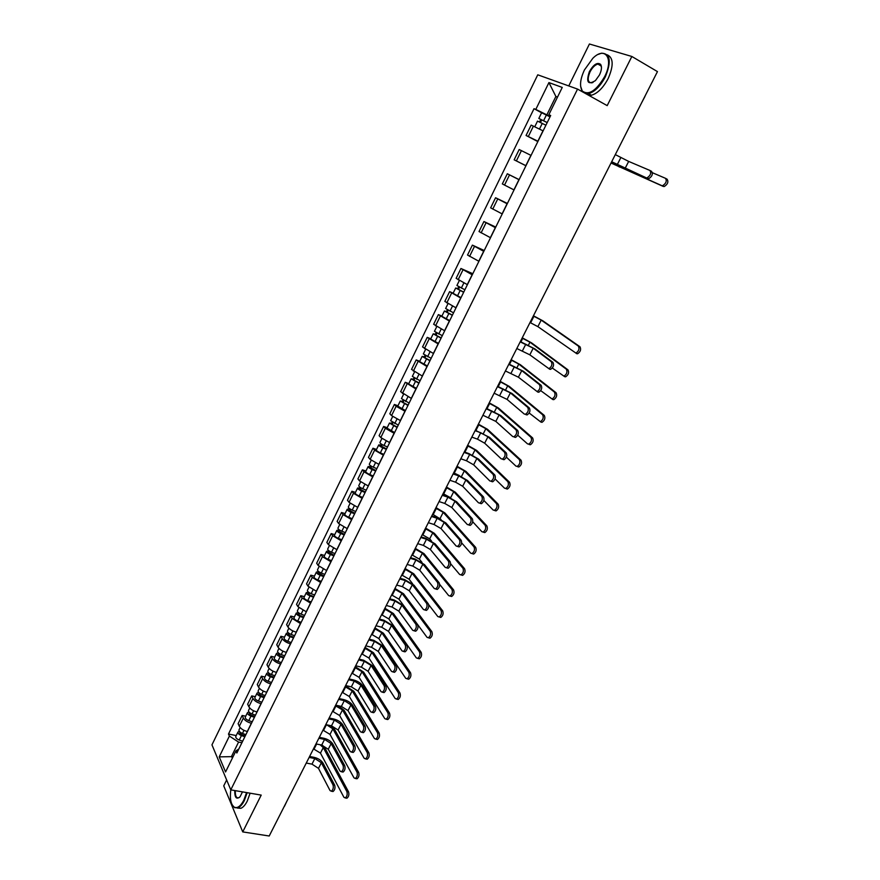 <?xml version="1.0" encoding="UTF-8"?>
<svg xmlns="http://www.w3.org/2000/svg" width="880" height="880" viewBox="0 0 880 880"><rect width="100%" height="100%" fill="white"/><g stroke="black" fill="none" stroke-linecap="round" stroke-linejoin="round"><path stroke-width="1.32" d="M226.644 779.966L223.74 785.873L242.737 831.908L269.214 836L657.459 71.61L631.851 56.474L589.424 44L568.755 85.932M577.555 89.089L537.757 74.811L211.959 744.854L230.791 789.866L577.555 89.089L607.189 105.622L631.851 56.474M242.737 831.908L261.206 795.102L230.791 789.866C229.702 798.754 230.846 804.518 234.234 807.147C237.391 808.599 240.57 806.3 243.793 800.25L246.565 792.583M543.114 130.867L531.146 125.092L526.064 135.465L537.988 141.273M537.834 141.592L526.064 135.465M531.036 155.408L519.178 149.534L514.151 159.808L525.965 165.715M525.932 165.77L514.151 159.808M519.068 179.718L507.32 173.756L502.337 183.931L514.041 189.937M519.112 179.619L507.32 173.756M507.21 203.819L495.572 197.758L490.633 207.845L502.216 213.939M507.386 203.456L495.572 197.758M495.451 227.689L483.923 221.54L479.028 231.539L490.512 237.732M495.748 227.084L483.923 221.54M483.802 251.361L472.384 245.124L467.533 255.035L478.907 261.305M484.22 250.503L472.384 245.124M472.252 274.813L460.944 268.488L456.137 278.311L467.401 284.68M472.802 273.713L460.944 268.488M460.812 298.067L449.603 291.643L444.84 301.389L455.994 307.835M453.156 293.161L449.603 291.643M449.471 321.101L438.372 314.611L433.642 324.258L444.697 330.792M441.925 316.074L438.372 314.611M438.218 343.948L427.229 337.359L422.543 346.929L433.499 353.551M430.782 338.789L427.229 337.359M427.075 366.586L416.185 359.92L411.543 369.402L422.389 376.101M419.749 361.306L416.185 359.92M416.031 389.026L405.24 382.283L400.631 391.688L411.389 398.464M408.804 383.625L405.24 382.283M405.075 411.279L396.143 406.263L394.383 404.459L389.818 413.776L391.556 415.613L400.477 420.629M397.947 405.757L394.383 404.459M394.218 433.334L385.341 428.296L383.625 426.437L379.104 435.677L380.798 437.569L389.653 442.607M387.189 427.691L383.625 426.437M383.46 455.202L374.627 450.153L372.955 448.228L368.467 457.391L370.128 459.338L378.928 464.398M376.53 449.449L372.955 448.228M372.779 476.883L364.012 471.812L362.384 469.832L357.929 478.918L359.546 480.931L368.291 486.002M365.948 471.009L362.384 469.832M362.197 498.377L353.485 493.295L351.89 491.26L347.479 500.269L349.063 502.326L357.753 507.419M355.465 492.393L351.89 491.26M351.714 519.684L343.057 514.591L341.495 512.501L337.117 521.433L338.668 523.545L347.292 528.649M345.07 513.601L341.495 512.501M341.308 540.826L332.706 535.711L331.177 533.566L326.843 542.421L328.35 544.588L336.93 549.703M334.763 534.622L331.177 533.566M330.99 561.781L322.443 556.655L320.958 554.455L316.657 563.233L318.131 565.455L326.656 570.592M324.533 555.467L320.958 554.455M320.76 582.56L312.268 577.423L310.816 575.168L306.548 583.88L307.989 586.157L316.459 591.294M314.391 576.147L310.816 575.168M310.618 603.163L302.17 598.015L300.762 595.705L296.527 604.351L297.935 606.672L306.35 611.831M304.337 596.651L300.762 595.705M300.553 623.601L292.171 618.431L290.785 616.077L286.594 624.646L287.958 627.022C289.586 629.299 292.336 631.015 296.197 632.159L296.329 632.192M294.371 616.99L290.785 616.077M290.587 643.863L290.455 643.83C286.583 642.708 283.855 640.992 282.238 638.682L280.896 636.284L276.738 644.776L278.069 647.207C279.664 649.528 282.392 651.244 286.253 652.355L286.385 652.388M284.482 637.153L280.896 636.284M280.687 663.96L280.555 663.927C276.694 662.838 273.977 661.111 272.393 658.768L271.095 656.315L266.959 664.752L268.257 667.216C269.819 669.581 272.536 671.308 276.397 672.386L276.529 672.408M274.67 657.151L271.095 656.315M270.875 683.892L270.743 683.87C266.882 682.803 264.187 681.076 262.636 678.7L261.36 676.192L257.268 684.552L258.533 687.071C260.062 689.48 262.757 691.196 266.618 692.252L266.75 692.274M264.946 676.995L261.36 676.192M261.14 703.659L261.019 703.637C257.158 702.603 254.474 700.876 252.956 698.456L251.713 695.904L247.654 704.198L248.875 706.761C250.382 709.203 253.066 710.93 256.916 711.953L257.048 711.975M255.299 696.674L251.713 695.904M251.493 723.272L251.361 723.25C247.5 722.249 244.838 720.511 243.353 718.058L242.143 715.462L238.117 723.679L239.305 726.297C240.779 728.772 243.441 730.51 247.302 731.5L247.434 731.522M245.729 716.188L242.143 715.462M557.392 97.306L555.885 96.481L546.854 114.851L550.132 116.611M546.854 114.851L535.799 109.428L548.922 82.588L562.254 87.439L548.823 114.752L550.462 115.94M238.843 748.968L235.928 750.893L236.852 753.005L550.682 115.511L548.823 114.752M235.928 750.893L225.566 771.947L219.219 756.866L229.383 736.076L238.568 742.082L231.561 756.338L232.353 758.164M535.799 109.428L534.017 108.702L228.492 734.041L229.383 736.076M233.101 756.624L219.219 756.866M241.912 742.72L238.568 742.082M557.502 97.097L555.885 96.481L548.922 82.588M541.607 112.783L534.017 108.702M236.236 735.559L228.492 734.041M650.133 170.566L651.585 171.347C653.114 174.009 652.157 176.462 648.692 178.717L647.053 177.837C650.518 175.582 651.475 173.129 649.946 170.467L628.672 161.414L615.296 154.605M611.633 161.821L647.812 178.64M646.184 177.771L611.677 161.744M665.687 178.42L667.106 179.179C668.69 181.852 667.722 184.305 664.224 186.538L662.596 185.68C666.094 183.436 667.062 180.983 665.489 178.31L652.465 172.744M547.173 122.617L538.835 118.437L541.618 112.75L550.022 116.842M547.217 122.54L538.835 118.437M540.485 122.452L541.772 119.845M661.705 185.592L611.061 162.943M545.897 125.224L537.515 121.121L534.787 126.698M539.528 121.979L540.716 119.559M611.028 163.02L663.322 186.461M584.43 69.949C580.129 79.288 579.414 86.306 582.296 91.025C588.687 95.711 596.134 90.904 604.648 76.626C614.064 58.707 605.187 45.749 592.812 58.311L584.43 69.949M598.323 54.362L601.524 53.196C610.335 53.537 611.6 61.446 605.297 76.934C600.281 86.295 594.693 91.872 588.533 93.654L585.97 93.786M582.549 91.872L580.635 86.328M589.391 71.588C593.637 64.383 597.377 61.996 600.644 64.405C602.03 66.781 601.645 70.29 599.5 74.921L595.441 80.586C587.928 85.25 585.904 82.247 589.391 71.588M601.469 67.243L600.721 65.065L597.861 64.075C594.946 64.911 592.339 67.518 590.018 71.885C587.114 79.035 587.719 82.687 591.833 82.841L593.01 82.434M645.425 95.304L641.773 102.487M644.93 96.492L641.421 103.18M607.244 54.824C613.47 57.684 613.767 65.604 608.157 78.573C603.141 87.912 597.542 93.478 591.371 95.249L588.808 95.37M247.17 792.682L244.321 800.602C242.352 804.463 240.229 806.872 237.963 807.829L234.52 807.653L232.144 804.804M242.473 791.879L240.097 796.697C236.456 799.821 234.674 797.775 234.751 790.548M285.274 804.375L282.524 809.809M286.759 801.471L284.46 806.3M250.107 793.188L247.258 801.097C245.289 804.958 243.166 807.356 240.889 808.313L237.292 808.049M235.345 790.647C235.125 795.85 236.247 798.226 238.711 797.786L239.602 797.247M520.322 341.605L534.853 348.876L552.959 362.373C554.224 365.057 553.432 367.378 550.583 369.358L549.461 369.16M533.225 348.194L529.826 354.827L548.922 368.676C551.76 366.696 552.552 364.364 551.298 361.691L533.225 348.194L520.19 341.858M529.826 354.827L516.813 348.513M508.915 364.056L523.391 371.283L541.123 385.297C542.355 387.981 541.574 390.291 538.802 392.238L537.647 392.018M521.752 370.623L518.397 377.201L537.141 391.578C539.913 389.631 540.683 387.321 539.462 384.637L521.752 370.623L508.772 364.353M518.397 377.201L505.417 370.953M497.607 386.32L512.028 393.503L529.386 408.023C530.585 410.707 529.837 413.006 527.131 414.92L525.954 414.678M510.389 392.865L507.056 399.388L524.282 414.04L525.459 414.282C528.165 412.368 528.924 410.058 527.725 407.374L510.389 392.865L497.442 386.65M507.056 399.388L494.12 393.195M533.434 315.788L542.806 320.793L579.975 346.764C581.306 349.459 580.503 351.791 577.555 353.782L576.422 353.595M530.013 322.509L537.878 326.634L575.916 353.089C578.853 351.087 579.656 348.755 578.336 346.06L541.211 320.111L533.335 315.986M464.882 289.784L456.918 285.483L459.338 280.555M463.738 292.105L457.6 288.959L458.579 289.256L459.569 287.243M463.65 292.303L455.686 288.002L457.732 288.629L458.656 286.748M461.021 297.638L453.079 293.326L455.686 288.002M458.436 289.564L457.732 288.629M522.236 337.821L531.553 342.859L567.974 369.853C569.272 372.548 568.48 374.869 565.609 376.827L564.454 376.618M552.332 368.049L563.959 376.156C566.83 374.187 567.622 371.866 566.324 369.171L529.958 342.188L522.115 338.063M453.541 312.829L445.632 308.506L447.975 303.721M452.419 315.095L446.314 311.96L447.304 312.224L448.239 310.321M452.309 315.337L444.411 311.003L446.479 311.564L447.337 309.826M449.702 320.617L441.815 316.283L444.411 311.003M447.128 312.587L446.479 311.564M511.137 359.678L520.388 364.738L556.072 392.733C557.337 395.428 556.567 397.738 553.773 399.674L552.585 399.443M540.727 390.643L552.112 399.014C554.917 397.078 555.687 394.768 554.422 392.073L518.793 364.089L511.005 359.953M442.288 335.676L434.445 331.331L436.722 326.689M441.199 337.887L435.127 334.752L436.128 334.983L437.008 333.201M441.067 338.162L433.224 333.806L435.314 334.301L436.106 332.695M438.493 343.398L430.661 339.042L433.224 333.806M435.919 335.412L435.314 334.301M500.137 381.348L509.322 386.43L544.28 415.415C545.512 418.11 544.764 420.409 542.025 422.312L540.826 422.059M529.199 413.028L540.375 421.674C543.114 419.771 543.862 417.472 542.63 414.777L507.716 385.803L499.972 381.656M431.145 358.325L423.346 353.958L425.557 349.448M430.078 360.481L424.039 357.346L425.051 357.555L425.865 355.883M429.935 360.789L422.147 356.411L424.259 356.84L424.974 355.377M427.372 365.981L419.606 361.603L422.147 356.411M424.809 358.028L424.259 356.84M486.398 408.386L500.764 415.536L517.759 430.54C518.936 433.235 518.188 435.512 515.548 437.404L514.36 437.14M499.125 414.92L495.814 421.388L512.688 436.524L513.876 436.788C516.527 434.896 517.264 432.608 516.098 429.924L499.125 414.92L486.211 408.76M495.814 421.388L482.922 415.239M489.225 402.842L498.344 407.946L532.598 437.899C533.797 440.594 533.06 442.871 530.387 444.752L529.166 444.488M517.748 435.193L527.516 443.872L528.737 444.136C531.41 442.266 532.136 439.978 530.937 437.283L496.738 407.341L489.049 403.183M420.09 380.776L412.346 376.387L414.491 372.009M419.056 382.877L413.039 379.742L414.062 379.929L414.832 378.367M418.891 383.218L411.158 378.818L413.292 379.192L413.941 377.85M416.361 388.366L408.639 383.955L411.158 378.818M413.798 380.457L413.292 379.192M475.288 430.265L489.588 437.382L506.242 452.87C507.375 455.554 506.649 457.831 504.075 459.69L502.865 459.415M487.949 436.777L484.671 443.19L501.193 458.81L502.403 459.096C504.977 457.237 505.703 454.96 504.57 452.265L487.949 436.777L480.733 432.74L475.079 430.672M484.671 443.19L477.466 439.153L471.823 437.096M478.401 424.149L487.454 429.275L521.015 460.174C522.181 462.869 521.466 465.146 518.848 466.994L517.616 466.708M506.385 457.16L515.955 466.125L517.198 466.4C519.805 464.552 520.52 462.275 519.354 459.58L485.859 428.692L478.203 424.534M409.134 403.04L401.445 398.618L403.524 394.383M408.133 405.075L402.138 401.951L403.172 402.105L403.887 400.653M407.946 405.449L400.268 401.027L402.413 401.346L403.007 400.136M405.427 410.553L397.771 406.131L400.268 401.027M402.886 402.688L402.413 401.346M464.277 451.957L468.875 453.585L478.511 459.041L494.813 474.991C495.924 477.686 495.209 479.952 492.69 481.778L491.469 481.481M476.872 458.458L473.627 464.816L489.797 480.909L491.018 481.206C493.537 479.369 494.252 477.103 493.141 474.408L476.872 458.458L469.7 454.399L464.046 452.408M473.627 464.816L466.466 460.757L460.812 458.777M467.665 445.28L476.663 450.439L509.531 482.262C510.664 484.968 509.96 487.223 507.419 489.049L506.154 488.741M495.088 478.907L504.504 488.169L505.758 488.477C508.299 486.651 509.003 484.396 507.87 481.69L475.057 449.867L467.445 445.698M398.266 425.106L390.643 420.662L392.656 416.559M397.298 427.086L391.336 423.973L392.381 424.094L393.041 422.752M466.279 452.672L464.299 451.913M397.089 427.493L389.466 423.049L391.633 423.302L392.161 422.224M394.603 432.553L386.991 428.109L389.466 423.049M392.062 424.721L391.633 423.302M453.343 473.462L457.952 475.035L467.533 480.513L483.494 496.925C484.572 499.631 483.868 501.875 481.404 503.679L480.172 503.36M465.883 479.952L462.671 486.255L478.5 502.81L479.732 503.129C482.196 501.325 482.889 499.07 481.822 496.375L465.883 479.952L458.766 475.882L453.101 473.946M462.671 486.255L455.554 482.185L449.889 480.271M442.519 494.791L447.128 496.309L456.643 501.798L472.263 518.672C473.308 521.378 472.626 523.611 470.228 525.393L468.974 525.052M454.993 501.259L451.803 507.507L467.291 524.513L468.545 524.854C470.954 523.083 471.636 520.839 470.591 518.133L454.993 501.259L447.92 497.178L442.255 495.308M451.803 507.507L444.741 503.426L439.076 501.578M431.772 515.944L436.392 517.407L445.841 522.907L461.131 540.232C462.154 542.938 461.483 545.171 459.129 546.92L457.864 546.557M444.202 522.39L441.034 528.583L456.192 546.04L457.457 546.403C459.811 544.654 460.471 542.421 459.459 539.715L444.202 522.39L437.162 518.298L431.497 516.494M441.034 528.583L434.016 524.491L428.34 522.709M421.124 536.91L425.744 538.318L435.138 543.851L450.098 561.605C451.088 564.311 450.439 566.533 448.14 568.26L446.875 567.886M433.488 543.345L430.353 549.494L445.181 567.38L446.457 567.765C448.756 566.038 449.405 563.816 448.415 561.11L433.488 543.345L426.503 539.242L420.827 537.504M430.353 549.494L423.379 545.38L417.692 543.664M410.564 557.7L415.184 559.064L424.523 564.608L439.153 582.802C440.121 585.508 439.483 587.719 437.228 589.424L435.996 589.072M422.873 564.124L419.76 570.218L434.269 588.533L435.545 588.94C437.8 587.235 438.438 585.024 437.481 582.318L422.873 564.124L415.932 559.999L410.245 558.327M419.76 570.218L412.83 566.093L407.143 564.432M400.092 578.325L404.712 579.634L413.996 585.2L428.307 603.812C429.242 606.529 428.615 608.718 426.415 610.401L425.216 610.071M412.346 584.727L409.255 590.766L423.445 609.51L424.732 609.95C426.932 608.256 427.559 606.067 426.624 603.35L412.346 584.727L405.438 580.602L399.751 578.985M409.255 590.766L402.369 586.641L396.682 585.046M389.697 598.774L394.328 600.039L403.546 605.616L417.56 624.646C418.462 627.363 417.846 629.552 415.701 631.213L414.524 630.905M401.896 605.165L398.838 611.16L412.72 630.311L414.007 630.773C416.163 629.101 416.779 626.912 415.877 624.195L401.896 605.165L395.043 601.018L389.356 599.467M398.838 611.16L391.996 607.013L386.298 605.473M379.401 619.058L384.032 620.279L393.195 625.867L406.89 645.304C407.77 648.021 407.165 650.199 405.064 651.838L403.92 651.552M391.545 625.427L388.498 631.378L402.083 650.936L403.381 651.42C405.482 649.781 406.087 647.592 405.207 644.875L391.545 625.427L384.725 621.28L379.038 619.784M388.498 631.378L381.7 627.22L376.002 625.746M369.182 639.177L373.813 640.343L382.921 645.942L396.319 665.786C397.177 668.503 396.572 670.681 394.515 672.298L393.404 672.023M381.271 645.535L378.257 651.431L391.523 671.385L392.832 671.891C394.889 670.274 395.483 668.096 394.625 665.379L381.271 645.535L374.495 641.366L368.797 639.936M378.257 651.431L371.492 647.262L365.794 645.843M359.051 659.131L363.682 660.253L372.735 665.863L385.825 686.092C386.661 688.82 386.067 690.987 384.054 692.582L382.976 692.329M371.085 665.467L368.093 671.319L381.062 691.669L382.371 692.197C384.384 690.591 384.978 688.435 384.142 685.707L371.085 665.467L364.353 661.287L358.655 659.912M368.093 671.319L361.372 667.139L355.674 665.775M348.997 678.92L353.639 679.987C357.687 681.142 360.69 683.023 362.637 685.619L375.43 706.244C376.233 708.972 375.661 711.128 373.681 712.701L372.636 712.47M360.976 685.245L358.006 691.042L370.689 711.777L371.998 712.327C373.967 710.754 374.55 708.598 373.747 705.87L360.976 685.245L354.288 681.054L348.579 679.734M358.006 691.042L351.34 686.851L345.631 685.553M339.031 698.544L343.662 699.578C347.721 700.689 350.702 702.57 352.605 705.221L365.112 726.22C365.904 728.948 365.332 731.093 363.396 732.655L362.373 732.435M350.955 704.858L348.007 710.611L360.404 731.72L361.713 732.292C363.638 730.741 364.21 728.596 363.429 725.857L350.955 704.858L344.3 700.656L338.602 699.391M348.007 710.611L341.374 706.409L335.665 705.166M329.142 718.014L333.784 719.004C337.832 720.082 340.791 721.974 342.672 724.658L354.893 746.031C355.652 748.759 355.091 750.904 353.199 752.433L352.198 752.235M341.011 724.306L338.096 730.015L350.196 751.498L351.505 752.103C353.397 750.563 353.958 748.429 353.199 745.69L341.011 724.306L334.4 720.104L328.691 718.894M338.096 730.015L331.496 725.813L325.787 724.614M319.33 737.33L323.972 738.276C328.02 739.321 330.968 741.213 332.805 743.941L344.74 765.677C345.488 768.416 344.927 770.55 343.079 772.057L342.111 771.881M331.144 743.611L328.251 749.265L340.076 771.122L341.385 771.738C343.233 770.22 343.794 768.097 343.057 765.347L331.144 743.611L324.577 739.398L318.868 738.243M328.251 749.265L321.695 745.052L315.986 743.919M309.595 756.492L314.237 757.383C318.285 758.406 321.211 760.298 323.026 763.07L334.686 785.158C335.401 787.908 334.851 790.031 333.036 791.527L332.101 791.362M321.365 762.751L318.494 768.372L330.044 790.57L331.342 791.219C333.157 789.723 333.707 787.6 332.992 784.85L321.365 762.751L314.831 758.527L309.122 757.427M318.494 768.372L311.982 764.137L306.262 763.059M457.017 466.235L465.96 471.416L498.146 504.163C499.246 506.858 498.564 509.113 496.078 510.906L494.802 510.576M483.868 500.445L493.141 510.026L494.417 510.356C496.903 508.563 497.585 506.308 496.485 503.602L464.354 470.866L456.786 466.697M387.497 446.974L383.977 445.489C381.337 444.268 379.984 443.267 379.929 442.508L381.876 438.537M386.551 448.91L380.622 445.797L381.667 445.896L382.283 444.653M459.36 475.563L453.662 472.846M386.331 449.35L382.811 447.865C380.171 446.644 378.818 445.643 378.763 444.884L380.952 445.082L381.414 444.125M383.867 454.366L380.347 452.881C377.707 451.66 376.365 450.67 376.31 449.889L378.763 444.884M381.337 446.578L380.952 445.082M446.457 487.025L455.345 492.228L486.86 525.866C487.938 528.572 487.256 530.805 484.825 532.576L483.549 532.235M472.725 521.774L481.888 531.707L483.164 532.048C485.595 530.277 486.266 528.044 485.199 525.327L453.739 491.689L446.215 487.52M376.827 468.666L373.307 467.203C370.678 465.993 369.336 464.981 369.303 464.178L371.184 460.339M375.903 470.547L369.996 467.434L371.063 467.511L371.613 466.367M450.549 497.728L443.113 493.625M375.672 471.02L372.152 469.557C369.523 468.347 368.181 467.335 368.148 466.532L370.348 466.664L370.755 465.85M373.219 475.992L369.71 474.54C367.07 473.33 365.739 472.318 365.706 471.493L368.148 466.532M370.7 468.237L370.348 466.664M435.985 507.639L444.818 512.864L475.662 547.382C476.718 550.099 476.058 552.321 473.682 554.07L472.384 553.696M461.659 542.883L470.723 553.19L472.01 553.553C474.386 551.815 475.046 549.582 474.001 546.865L443.201 512.347L435.721 508.167M366.234 490.171L362.725 488.73C360.107 487.531 358.787 486.508 358.765 485.661L360.591 481.943M365.343 491.997L359.469 488.895L360.536 488.939L361.042 487.905M441.001 519.409L432.652 514.217M365.09 492.503L361.581 491.062C358.963 489.863 357.643 488.84 357.621 487.993L359.843 488.081L360.195 487.377M362.659 497.431L359.161 496.001C356.532 494.802 355.223 493.779 355.212 492.921L357.621 487.993M360.151 489.72L359.843 488.081M425.601 528.088L434.368 533.335L464.574 568.722C465.597 571.428 464.948 573.65 462.627 575.366L461.329 574.992M450.648 563.761L459.657 574.486L460.955 574.882C463.276 573.155 463.925 570.933 462.913 568.227L432.762 532.829L425.326 528.649M355.74 511.489L352.242 510.07C349.624 508.882 348.315 507.848 348.326 506.957L350.086 503.371M354.871 513.271L349.03 510.169L350.097 510.191L350.559 509.256M431.464 540.947L429.693 538.835L422.268 534.655M354.607 513.81L351.098 512.391C348.491 511.203 347.182 510.158 347.193 509.278L349.712 508.717M352.198 518.694L348.7 517.286C346.082 516.098 344.784 515.053 344.795 514.162L347.193 509.278M349.69 511.016L349.426 509.3M415.305 548.372L424.017 553.63L453.574 589.875C454.575 592.592 453.937 594.792 451.66 596.486L450.406 596.134M439.681 584.397L448.679 595.606L449.999 596.024C452.265 594.319 452.903 592.108 451.913 589.391L422.4 553.146L415.008 548.955M345.334 532.631L341.836 531.234C339.229 530.057 337.942 529.012 337.964 528.088L339.669 524.612M344.487 534.369L338.668 531.267L340.164 530.42M421.993 562.386L419.364 559.108L411.983 554.917M344.212 534.93L340.714 533.533C338.107 532.356 336.809 531.3 336.842 530.376L339.328 529.892M341.814 539.781L338.327 538.384C335.72 537.218 334.433 536.162 334.466 535.216L336.842 530.376M339.328 532.136L339.097 530.354M405.086 568.491L413.743 573.771L442.673 610.841C443.641 613.558 443.014 615.758 440.792 617.43L439.56 617.1M428.714 604.714L437.8 616.539L439.12 616.979C441.342 615.307 441.969 613.107 441.001 610.39L412.126 573.309L404.767 569.107M335.016 553.597L331.529 552.222C328.922 551.056 327.646 549.989 327.69 549.032L329.34 545.677M334.191 555.28L328.405 552.189L329.857 551.419M412.676 583.847L409.112 579.216L401.764 575.025M333.894 555.874L330.407 554.499C327.811 553.333 326.535 552.266 326.579 551.298L329.021 550.88M331.529 560.681L328.042 559.317C325.446 558.151 324.17 557.084 324.225 556.105L326.579 551.298M329.043 553.08L328.856 551.221M394.944 588.445L403.546 593.747L431.86 631.642C432.795 634.359 432.19 636.548 430.012 638.198L428.813 637.89M391.644 594.957L398.948 599.159L427.02 637.307L428.34 637.769C430.507 636.108 431.123 633.919 430.188 631.202L401.94 593.296L394.614 589.094M324.786 574.387L321.299 573.034C318.703 571.879 317.438 570.801 317.515 569.8L319.099 566.566M323.983 576.026L318.219 572.935L319.638 572.231M323.675 576.642L320.188 575.289C317.592 574.134 316.338 573.056 316.404 572.055L318.813 571.692M321.321 581.416L317.845 580.063C315.249 578.919 313.995 577.83 314.072 576.818L316.404 572.055M318.846 573.848L318.692 571.923M384.89 608.245L393.437 613.558L421.135 652.256C422.048 654.984 421.454 657.162 419.331 658.79L418.154 658.504M381.59 614.735L388.861 618.948L416.328 657.888L417.648 658.372C419.771 656.744 420.376 654.566 419.463 651.838L391.82 613.129L384.549 608.927M314.633 595.001L311.157 593.67C308.572 592.526 307.318 591.437 307.406 590.392L308.935 587.279M313.852 596.585L309.925 595.089L308.121 593.505L309.496 592.878M313.533 597.245L310.057 595.914C307.472 594.77 306.229 593.67 306.317 592.625L308.682 592.328M311.201 601.964L307.725 600.644C305.151 599.5 303.908 598.411 303.996 597.355L306.317 592.625M308.737 594.44L309.232 593.417L308.616 592.449M374.924 627.88L383.416 633.215L410.509 672.705C411.4 675.433 410.806 677.6 408.727 679.217L407.583 678.942M371.635 634.359L378.851 638.572L405.713 678.304L407.055 678.81C409.123 677.204 409.717 675.026 408.837 672.298L381.799 632.797L374.561 628.595M304.568 615.45L301.103 614.141C298.518 613.008 297.286 611.897 297.396 610.819L298.87 607.816M303.809 616.99L299.882 615.505L298.111 613.91L299.453 613.338M303.479 617.661L300.003 616.363C297.429 615.23 296.197 614.119 296.307 613.03L298.639 612.799L299.222 613.8L298.705 614.856M301.169 622.358L297.704 621.049C295.13 619.927 293.898 618.816 294.008 617.716L296.307 613.03M365.024 647.361L373.461 652.707L399.971 692.978C400.829 695.717 400.246 697.873 398.211 699.457L397.111 699.215M361.746 653.829L368.929 658.042L395.197 698.544L396.539 699.083C398.563 697.488 399.157 695.332 398.288 692.593L371.844 652.311L364.65 648.098M294.591 635.723L291.126 634.436C288.552 633.314 287.331 632.192 287.463 631.081L288.882 628.188M293.854 637.219L289.938 635.756L288.178 634.15L289.476 633.644M293.502 637.923L290.037 636.636C287.474 635.514 286.253 634.392 286.385 633.27L288.475 632.94M291.214 642.576L287.749 641.289C285.186 640.178 283.976 639.045 284.108 637.923L286.385 633.27M288.761 635.118L288.86 633.237M355.212 666.688L363.594 672.056L389.51 713.086C390.346 715.825 389.774 717.97 387.783 719.543L386.705 719.312M351.934 673.134L359.084 677.358L384.769 718.619L386.111 719.18C388.091 717.607 388.674 715.451 387.838 712.723L361.977 671.671L354.816 667.458M284.691 655.831L281.226 654.566C278.674 653.455 277.464 652.322 277.607 651.167L278.971 648.395M283.976 657.283L280.071 655.842L278.333 654.214L279.598 653.774M283.613 658.009L280.159 656.744C277.596 655.633 276.397 654.5 276.54 653.345L278.443 652.927M281.347 662.629L277.893 661.364C275.33 660.253 274.131 659.12 274.285 657.954L276.54 653.345M278.894 655.204L279.147 653.488M345.477 685.861L353.804 691.251L379.148 733.029C379.962 735.768 379.39 737.913 377.443 739.464L376.398 739.244M342.21 692.296L349.316 696.509L374.429 738.529L375.771 739.112C377.707 737.561 378.279 735.416 377.465 732.677L352.187 690.877L345.07 686.664M274.868 675.774L271.425 674.531C268.862 673.431 267.674 672.276 267.839 671.099L269.148 668.426M274.186 677.182L270.281 675.774L268.565 674.113L269.786 673.75M273.801 677.941L270.358 676.698C267.806 675.598 266.607 674.443 266.783 673.255L268.521 672.771M271.557 682.517L268.103 681.274C265.551 680.174 264.363 679.03 264.539 677.831L266.783 673.255M269.115 675.125L269.5 673.563M338.195 705.716L344.091 710.281L368.863 752.807C369.655 755.546 369.094 757.68 367.191 759.209L366.168 759.011M332.552 711.304L339.625 715.528L364.166 758.274L365.508 758.879C367.411 757.35 367.972 755.205 367.191 752.466L342.474 709.929L335.39 705.716M265.133 695.552L261.69 694.331C259.138 693.242 257.961 692.076 258.148 690.855L259.402 688.303M264.462 696.916L260.568 695.53L258.874 693.858L260.062 693.55M264.077 697.708L260.634 696.476C258.093 695.387 256.905 694.232 257.092 693L258.709 692.461M261.844 702.24L258.401 701.019C255.86 699.93 254.683 698.775 254.87 697.532L257.092 693M259.413 694.892L259.919 693.462M330.638 725.626L334.455 729.179L358.666 772.409C359.436 775.159 358.886 777.293 357.016 778.8L356.026 778.613M322.971 730.158L330 734.382L353.991 777.854L355.333 778.492C357.203 776.974 357.753 774.84 356.983 772.09L332.838 728.838L326.678 724.801M255.475 715.176L252.032 713.966C249.502 712.888 248.336 711.722 248.534 710.457L249.733 708.015M249.788 714.483L250.415 713.196L249.26 713.438L250.943 715.132L254.826 716.496M254.43 717.31L250.987 716.1C248.457 715.022 247.291 713.845 247.489 712.591L248.985 712.008M252.208 721.809L248.776 720.61C246.235 719.532 245.08 718.355 245.289 717.09L247.489 712.591M322.41 745.228L324.885 747.923L348.557 791.868C349.294 794.618 348.755 796.741 346.918 798.226L345.972 798.061M313.467 748.869L320.463 753.104L343.904 797.269L345.246 797.929C347.072 796.433 347.611 794.31 346.874 791.56L323.268 747.593L320.133 744.744M245.894 734.635L242.462 733.447C239.932 732.38 238.777 731.192 238.997 729.905L240.152 727.562M245.267 735.911L241.384 734.569L239.723 732.864L240.702 732.589M244.86 736.747L241.428 735.57C238.898 734.492 237.743 733.315 237.963 732.017L239.371 731.401M242.66 741.213L239.228 740.036C236.698 738.969 235.554 737.781 235.774 736.483L237.963 732.017M247.302 731.5L251.361 723.25M256.916 711.953L261.019 703.637M266.618 692.252L270.743 683.87M276.397 672.386L280.555 663.927M286.253 652.355L290.455 643.83M296.197 632.159L300.432 623.568M306.218 611.798L310.486 603.13M316.327 591.261L320.628 582.516M326.524 570.548L330.858 561.737M336.798 549.67L341.176 540.782M347.171 528.616L351.582 519.651M357.621 507.375L362.076 498.333M368.17 485.958L372.658 476.839M378.796 464.354L383.328 455.158M389.521 442.563L394.097 433.29M400.345 420.585L404.954 411.235M411.257 398.42L415.899 388.982M422.268 376.057L426.954 366.542M433.367 353.496L438.097 343.893M444.565 330.737L449.339 321.057M455.873 307.78L460.68 298.012M467.269 284.625L472.131 274.758M478.775 261.25L483.67 251.306M490.38 237.677L495.319 227.634M502.095 213.884L507.078 203.753M513.909 189.882L518.947 179.652M525.833 165.649L530.915 155.342M537.867 141.207L542.993 130.801M248.875 706.761L252.956 698.456M258.533 687.071L262.636 678.7M268.257 667.216L272.393 658.768M278.069 647.207L282.238 638.682M287.958 627.022L292.171 618.431M297.935 606.672L302.17 598.015M307.989 586.157L312.268 577.423M318.131 565.455L322.443 556.655M328.35 544.588L332.706 535.711M338.668 523.545L343.057 514.591M349.063 502.326L353.485 493.295M359.546 480.931L364.012 471.812M370.128 459.338L374.627 450.153M380.798 437.569L385.341 428.296M391.556 415.613L396.143 406.263M402.413 393.459L407.033 384.032M413.358 371.118L418.022 361.603M424.413 348.579L429.11 338.987M435.556 325.842L440.297 316.162M446.787 302.907L451.572 293.139M458.128 279.763L462.957 269.907M469.568 256.41L474.441 246.477M481.118 232.859L486.035 222.827M492.767 209.088L497.728 198.968M504.515 185.108L509.52 174.9M516.373 160.908L521.422 150.601M528.341 136.488L533.434 126.093M239.305 726.297L243.353 718.058M620.851 157.575L617.232 164.692M628.672 161.414L625.031 168.531M543.609 120.67L546.414 114.961M611.666 163.273L612.238 162.151M539.506 129.008L542.289 123.354M619.267 167.013L619.74 166.078M551.298 361.691L552.959 362.373M525.811 344.212L522.434 350.845M539.462 384.637L541.123 385.297M514.404 366.63L511.049 373.208M527.725 407.374L529.386 408.023M503.085 388.861L499.763 395.373M578.336 346.06L579.975 346.764M461.318 288.112L463.826 283.008M530.629 322.784L533.951 316.25M457.457 295.977L460.075 290.642M537.878 326.634L541.211 320.111M566.324 369.171L567.974 369.853M449.977 311.19L452.43 306.196M520.938 341.869L522.742 338.316M446.149 318.989L448.745 313.698M528.44 345.147L529.958 342.188M554.422 392.073L556.072 392.733M438.735 334.059L441.133 329.175M509.531 364.309L511.621 360.206M434.94 341.792L437.514 336.545M517.044 367.521L518.793 364.089M542.63 414.777L544.28 415.415M427.592 356.741L429.946 351.956M498.234 386.562L500.599 381.909M423.83 364.397L426.382 359.194M505.736 389.697L507.716 385.803M516.098 429.924L517.759 430.54M491.854 410.894L488.565 417.351M530.937 437.283L532.598 437.899M416.548 379.214L418.847 374.539M487.025 408.617L489.665 403.425M412.819 386.804L415.349 381.656M494.527 411.675L496.738 407.341M504.57 452.265L506.242 452.87M480.733 432.74L477.466 439.153M519.354 459.58L521.015 460.174M405.603 401.5L407.847 396.935M475.915 430.496L478.819 424.765M401.896 409.024L404.415 403.909M483.417 433.477L485.859 428.692M493.141 474.408L494.813 474.991M469.7 454.399L466.466 460.757M507.87 481.69L509.531 482.262M394.746 423.588L396.935 419.122M464.915 452.133L468.072 445.918M391.072 431.046L393.569 425.986M472.395 455.092L475.057 449.867M481.822 496.375L483.494 496.925M458.766 475.882L455.554 482.185M470.591 518.133L472.263 518.672M447.92 497.178L444.741 503.426M459.459 539.715L461.131 540.232M437.162 518.298L434.016 524.491M448.415 561.11L450.098 561.605M426.503 539.242L423.379 545.38M437.481 582.318L439.153 582.802M415.932 559.999L412.83 566.093M426.624 603.35L428.307 603.812M405.438 580.602L402.369 586.641M415.877 624.195L417.56 624.646M395.043 601.018L391.996 607.013M405.207 644.875L406.89 645.304M384.725 621.28L381.7 627.22M394.625 665.379L396.319 665.786M374.495 641.366L371.492 647.262M384.142 685.707L385.825 686.092M364.353 661.287L361.372 667.139M373.747 705.87L375.43 706.244M354.288 681.054L351.34 686.851M363.429 725.857L365.112 726.22M344.3 700.656L341.374 706.409M353.199 745.69L354.893 746.031M334.4 720.104L331.496 725.813M343.057 765.347L344.74 765.677M324.577 739.398L321.695 745.052M332.992 784.85L334.686 785.158M314.831 758.527L311.982 764.137M496.485 503.602L498.146 504.163M383.977 445.489L386.122 441.122M454.278 473.066L457.413 466.906M380.347 452.881L382.811 447.865M461.472 476.52L464.354 470.866M485.199 525.327L486.86 525.866M373.307 467.203L375.408 462.935M443.729 493.823L446.831 487.718M369.71 474.54L372.152 469.557M450.637 497.761L453.739 491.689M474.001 546.865L475.662 547.382M362.725 488.73L364.771 484.561M433.268 514.415L436.348 508.365M359.161 496.001L361.581 491.062M440.121 518.408L443.201 512.347M462.913 568.227L464.574 568.722M352.242 510.07L354.244 506M422.895 534.842L425.942 528.836M348.7 517.286L351.098 512.391M429.693 538.835L432.762 532.829M451.913 589.391L453.574 589.875M341.836 531.234L343.794 527.263M412.599 555.104L415.624 549.142M338.327 538.384L340.714 533.533M419.364 559.108L422.4 553.146M441.001 610.39L442.673 610.841M331.529 552.222L333.432 548.35M402.391 575.201L405.394 569.294M328.042 559.317L330.407 554.499M409.112 579.216L412.126 573.309M430.188 631.202L431.86 631.642M321.299 573.034L323.158 569.25M392.271 595.133L395.241 589.27M317.845 580.063L320.188 575.289M398.948 599.159L401.94 593.296M419.463 651.838L421.135 652.256M311.157 593.67L312.972 589.974M382.217 614.9L385.176 609.092M307.725 600.644L310.057 595.914M388.861 618.948L391.82 613.129M408.837 672.298L410.509 672.705M301.103 614.141L302.874 610.533M372.251 634.524L375.188 628.749M297.704 621.049L300.003 616.363M378.851 638.572L381.799 632.797M398.288 692.593L399.971 692.978M291.126 634.436L292.853 630.916M362.373 653.972L365.277 648.252M287.749 641.289L290.037 636.636M368.929 658.042L371.844 652.311M387.838 712.723L389.51 713.086M281.226 654.566L282.92 651.134M352.561 673.277L355.443 667.601M277.893 661.364L280.159 656.744M359.084 677.358L361.977 671.671M377.465 732.677L379.148 733.029M271.425 674.531L273.064 671.187M342.837 692.439L345.697 686.807M268.103 681.274L270.358 676.698M349.316 696.509L352.187 690.877M367.191 752.466L368.863 752.807M261.69 694.331L263.296 691.075M333.179 711.436L336.017 705.848M258.401 701.019L260.634 696.476M339.625 715.528L342.474 709.929M356.983 772.09L358.666 772.409M252.032 713.966L253.594 710.798M323.598 730.29L326.414 724.746M248.776 720.61L250.987 716.1M330 734.382L332.838 728.838M346.874 791.56L348.557 791.868M242.462 733.447L243.98 730.356M240.24 733.931L240.856 732.688M314.094 748.99L316.613 744.04M239.228 740.036L241.428 735.57M320.463 753.104L323.268 747.593M648.692 178.717L647.053 177.837M664.224 186.538L662.596 185.68M582.296 91.025L582.395 91.674M600.721 65.065L600.644 64.405M597.861 64.075L601.326 66.066M591.371 95.249L588.533 93.654M240.889 808.313L237.963 807.829M550.583 369.358L548.922 368.676M538.802 392.238L537.141 391.578M527.131 414.92L525.459 414.282M577.555 353.782L575.916 353.089M565.609 376.827L563.959 376.156M553.773 399.674L552.112 399.014M542.025 422.312L540.375 421.674M515.548 437.404L513.876 436.788M530.387 444.752L528.737 444.136M504.075 459.69L502.403 459.096M518.848 466.994L517.198 466.4M492.69 481.778L491.018 481.206M507.419 489.049L505.758 488.477M481.404 503.679L479.732 503.129M470.228 525.393L468.545 524.854M459.129 546.92L457.457 546.403M448.14 568.26L446.457 567.765M437.228 589.424L435.545 588.94M426.415 610.401L424.732 609.95M415.701 631.213L414.007 630.773M405.064 651.838L403.381 651.42M394.515 672.298L392.832 671.891M384.054 692.582L382.371 692.197M373.681 712.701L371.998 712.327M363.396 732.655L361.713 732.292M353.199 752.433L351.505 752.103M343.079 772.057L341.385 771.738M333.036 791.527L331.342 791.219M496.078 510.906L494.417 510.356M484.825 532.576L483.164 532.048M473.682 554.07L472.01 553.553M462.627 575.366L460.955 574.882M451.66 596.486L449.999 596.024M440.792 617.43L439.12 616.979M430.012 638.198L428.34 637.769M419.331 658.79L417.648 658.372M408.727 679.217L407.055 678.81M398.211 699.457L396.539 699.083M387.783 719.543L386.111 719.18M377.443 739.464L375.771 739.112M367.191 759.209L365.508 758.879M357.016 778.8L355.333 778.492M346.918 798.226L345.246 797.929"/></g></svg>
